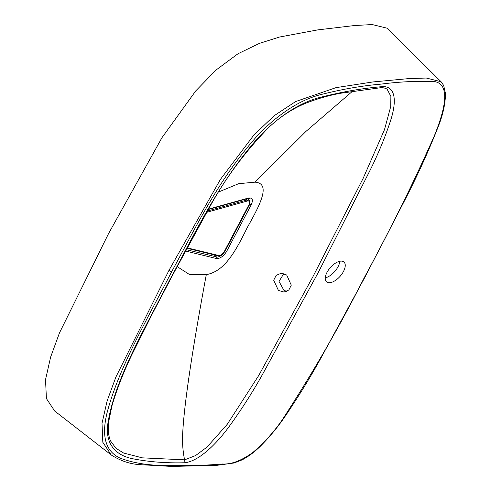 <?xml version="1.0" encoding="UTF-8"?>
<svg xmlns="http://www.w3.org/2000/svg" width="491" height="491" viewBox="0 0 491 491"><rect width="100%" height="100%" fill="white"/><g stroke="black" fill="none" stroke-linecap="round" stroke-linejoin="round"><path stroke-width="0.74" d="M387.098 28.183L372.215 24.55L354.465 25.532L317.665 29.908L279.588 37.015L259.365 43.404L237.969 53.771L216.15 69.943L195.762 90.872L161.92 137.756L108.591 233.532L59.46 332.935L50.634 357.061L45.528 379.653L46.412 398.563L54.704 411.035L111.267 455.004L102.828 442.311L102.011 423.285L107.136 400.883L115.888 377.051L168.972 270.345L220.416 179.411L253.908 135.007L274.205 115.686L295.674 101.533L335.997 87.644L373.007 81.936L408.923 78.591L426.286 78.038L441.065 81.715L387.098 28.183M364.267 277.679C390.222 229.941 413.631 182.542 434.492 135.473C443.195 113.759 452.113 84.974 434.805 81.623C417.731 80.855 399.791 81.69 380.979 84.133C362.634 85.698 343.516 88.957 323.624 93.91C302.481 98.599 281.122 111.739 259.549 133.331C219.459 177.337 196.959 225.301 171.782 271.498C147.687 318.321 119.006 367.36 107.191 412.28C101.207 436.057 105.479 451.327 120.019 458.091C134.301 463.387 150.467 465.818 168.505 465.376C185.856 465.996 203.783 465.536 222.294 463.989C231.427 464.517 241.682 460.607 253.068 452.279C264.054 442.888 273.696 432.203 281.994 420.216C312.773 372.939 340.195 325.429 364.267 277.679A2.265 0.853 27.9 0 0 364.788 277.44L401.724 206.103C416.184 178.54 428.637 151.314 439.089 124.432C443.293 113.243 445.423 102.92 445.472 93.45L443.674 85.459L441.065 81.715M383.293 86.569C396.82 86.846 395.942 103.939 390.811 119.859C385.521 136.197 378.653 152.928 370.196 170.052L318.211 272.603L261.967 375.376C252.368 392.512 241.504 409.463 229.383 426.225C217.495 442.624 199.751 460.939 184.954 462.749C166.486 463.258 149.129 461.939 132.883 458.778C116.784 455.666 104.466 444.956 107.995 422.708C114.998 378.843 144.937 328.338 169.37 280.582C195.461 232.538 218.391 182.818 258.493 137.333C280.33 114.679 302.155 101.06 323.956 96.475C344.565 91.351 364.347 88.049 383.293 86.569L381.955 87.533L340.564 93.253C330.431 95.076 319.887 97.991 308.943 102.018C294.545 107.376 281.122 115.87 268.675 127.5C244.371 152.529 224.405 179.596 208.779 208.712L174.041 272.474L152.775 312.92L132.638 353.213C123.8 371.38 116.889 388.995 111.893 406.057L108.861 420.879L108.351 428.625C108.308 433.369 109.057 437.499 110.592 441.016L115.962 448.283L123.603 453.021L142.249 457.845L184.628 459.84L195.535 455.587L207.018 447.098L227.235 424.31L258.696 375.56L312.853 276.838L363.162 178.313L384.496 129.624L390.75 106.455L390.879 96.389L387.239 89.43C386.57 88.613 384.698 87.981 381.642 87.527M327.012 272.364A13.208 6.549 131.3 0 0 326.521 281.846A13.208 6.549 131.3 0 0 343.473 271.486A13.208 6.549 131.3 0 0 343.964 262.004A13.208 6.549 131.3 0 0 327.012 272.364M339.815 261.261A13.208 6.549 -48.7 0 1 338.053 266.723A13.208 6.549 -48.7 0 1 325.257 277.826M184.954 462.749L184.628 459.84M286.664 274.966L291.28 285.161L288.818 290.028L284.019 292.065L278.409 290.42L273.696 280.238L276.157 275.365L281.012 273.327L286.664 274.966M184.536 459.656C182.646 449.983 182.081 440.421 182.836 430.957C184.886 394.856 196.817 325.355 206.306 274.61C224.835 271.498 235.999 250.465 247.311 227.48C260.285 204.409 271.271 183.401 255.025 182.161L305.985 131.392L352.569 91.197M286.627 291.464L283.792 290.132L279.023 281.404L283.792 273.634M255.025 182.161L238.663 183.689L218.839 191.889M177.134 266.601L189.428 274.494L206.306 274.61M186.132 249.643L217.378 257.106C220.434 256.584 223.08 254.442 225.314 250.674L249.901 204.047L250.072 198.548L248.078 198.456A1.129 0.786 74.5 0 0 248.514 198.014C252.435 197.529 253.368 199.733 251.306 204.624L226.719 251.257C223.595 256.204 220.22 258.64 216.592 258.561L185.414 250.981M187.096 247.838L218.648 255.504C220.705 255.578 222.607 254.203 224.369 251.38L248.949 204.753C250.152 201.954 249.631 200.709 247.378 201.015L206.699 212.315M171.782 271.498A2.265 0.859 -152.2 0 1 168.972 270.345M208.546 209.111L248.514 198.014M216.592 258.561A1.129 0.951 103.7 0 0 216.506 257.026L214.266 254.903M225.019 250.398L225.314 250.674A1.129 0.43 27.8 0 0 226.719 251.257M251.306 204.624A1.129 0.43 27.8 0 1 249.901 204.047L249.532 203.777M246.022 199.027L247.108 199.984L249.146 200.236L247.347 198.659M207.454 211.001L247.108 199.984A0.755 0.522 74.5 0 1 247.378 201.015M218.648 255.504A0.755 0.632 103.7 0 1 217.979 255.805L186.875 248.243M208.325 209.497L248.078 198.456M364.788 277.44L322.808 354.6C311.368 375.689 298.565 396.618 284.406 417.375C277.047 428.091 268.694 438.04 259.352 447.227C253.712 452.622 247.918 456.857 241.953 459.938L234.029 462.995L217.452 465.253L171.887 466.45L139.512 464.621C129.747 463.97 120.332 460.761 111.267 455.004M217.979 255.805C219.373 256.578 221.564 255.075 224.54 251.3L249.127 204.673C250.085 202.734 250.085 201.255 249.146 200.236"/></g></svg>
